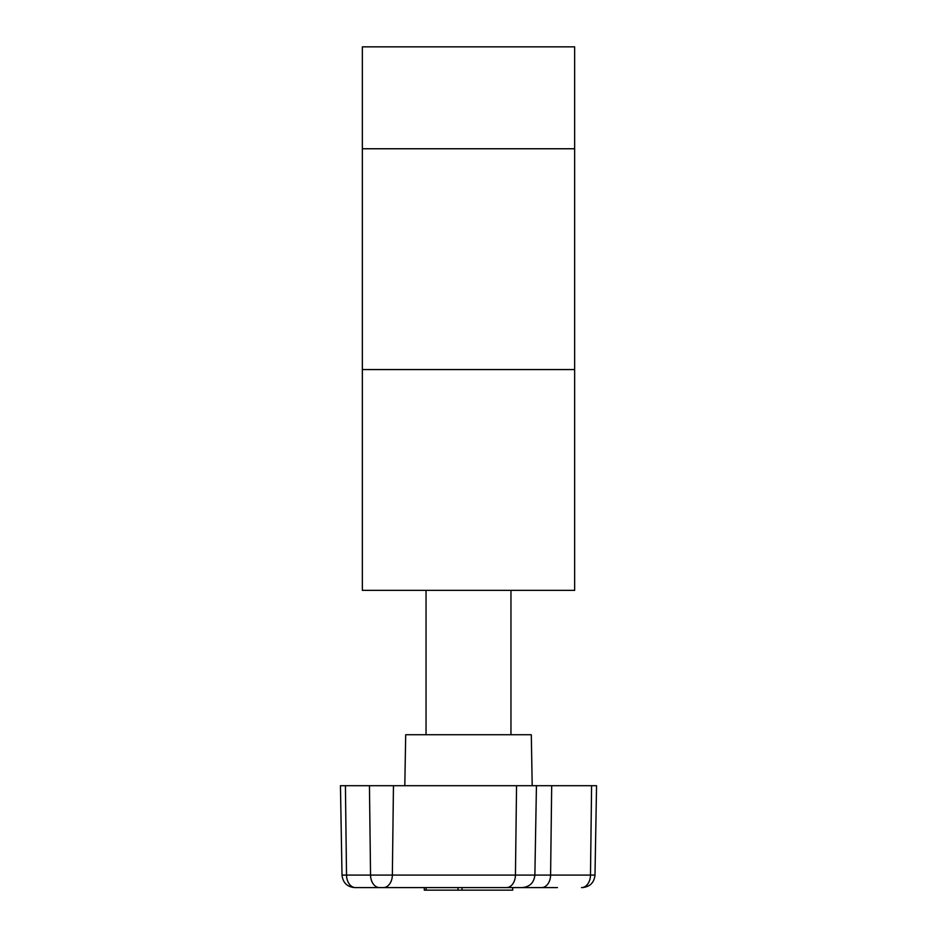 <?xml version="1.0" encoding="UTF-8"?>
<svg xmlns="http://www.w3.org/2000/svg" width="937" height="937" viewBox="0 0 937 937"><rect width="100%" height="100%" fill="white"/><g stroke="black" fill="none" stroke-linecap="round" stroke-linejoin="round"><path stroke-width="1.41" d="M574.65 148.76L574.65 590.369L362.35 590.369L362.35 46.85L574.65 46.85L574.65 148.76L362.35 148.76M462.023 890.15L462.023 887.597L512.621 887.597L512.726 890.15L424.274 890.15L424.379 887.597L424.274 890.15M404.807 785.698L405.698 734.737L531.302 734.737L532.193 785.698M520.316 887.597L355.521 887.597A12.743 9.007 -90 0 1 346.526 875.088L345.413 785.698L340.447 785.698L342.005 875.088L370.548 875.088L369.447 785.698L345.413 785.698M419.495 887.597L416.684 887.597M512.621 887.597L541.586 887.597A12.743 9.007 90 0 0 550.593 875.088L551.694 785.698L369.447 785.698M393.458 785.698L392.357 875.088A12.743 9.007 -90 0 1 383.35 887.597L379.555 887.597A12.743 9.007 -90 0 1 370.548 875.088L594.995 875.088L596.553 785.698L551.694 785.698M536.444 785.698L534.875 875.088C534.02 882.701 529.78 886.882 522.143 887.597L557.445 887.597M379.555 887.597L355.521 887.597M574.65 369.565L362.35 369.565M458.017 890.15L458.017 887.597M581.479 887.597A12.743 9.007 90 0 0 590.486 875.088L591.587 785.698M506.437 887.597A12.743 9.007 -90 0 0 515.444 875.088L516.545 785.698M426.112 890.15L426.112 887.597M510.958 590.369L510.958 734.737M594.995 875.088C594.14 882.701 589.9 886.882 582.264 887.597C589.9 886.882 594.14 882.701 594.995 875.088M342.005 875.088C342.86 882.701 347.1 886.882 354.736 887.597C347.1 886.882 342.86 882.701 342.005 875.088M512.726 890.15L512.726 887.597M426.042 590.369L426.042 734.737"/></g></svg>
